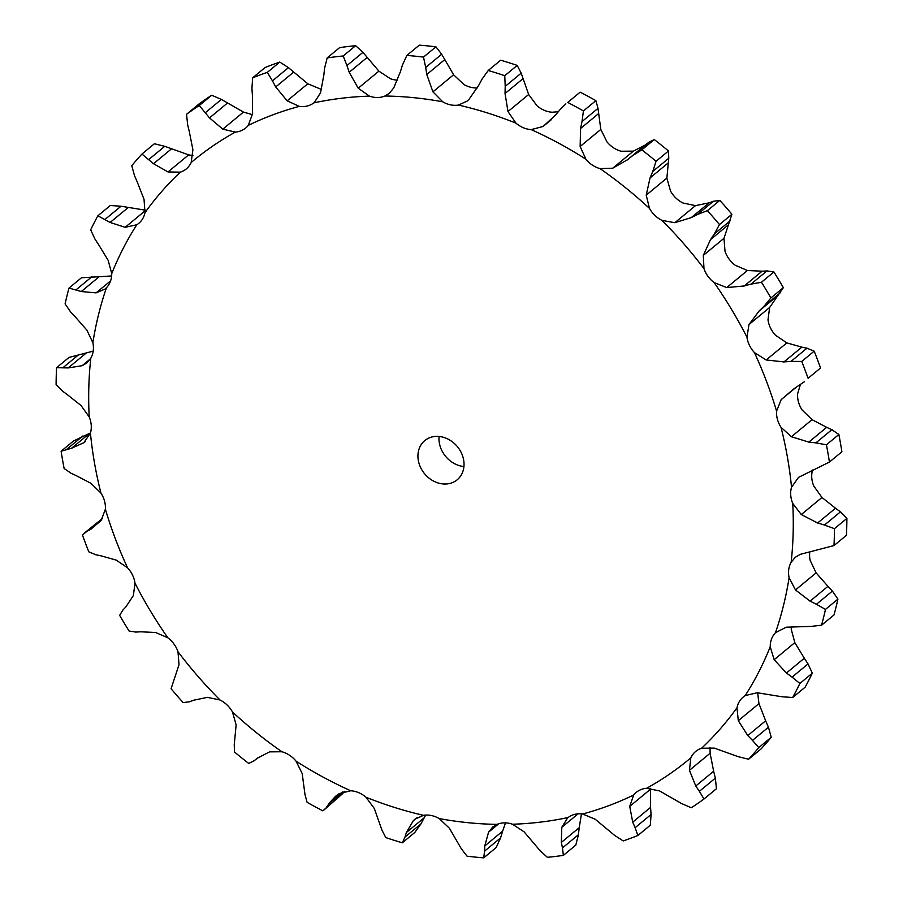<?xml version="1.0" encoding="UTF-8"?>
<svg xmlns="http://www.w3.org/2000/svg" width="903" height="903" viewBox="0 0 903 903"><rect width="100%" height="100%" fill="white"/><g stroke="black" fill="none" stroke-linecap="round" stroke-linejoin="round"><path stroke-width="1.35" d="M96 554.803L88.821 551.835A429.297 359.225 50.4 0 1 82.455 534.994L102.57 518.457M101.667 555.955L95.492 554.69M84.419 533.018L102.649 518.311M76.303 475.678L90.955 483.319L100.944 493.083A24.945 20.871 50.4 0 1 104.511 500.984A24.945 20.871 50.4 0 1 105.38 509.202L101.17 520.421L91.022 529.113L87.083 531.246M100.944 493.083A388.617 325.182 50.4 0 1 90.435 433.09A24.945 20.871 50.4 0 0 91.226 425.166A24.945 20.871 50.4 0 0 89.216 416.949A388.617 325.182 50.4 0 1 90.808 358.175A24.945 20.871 50.4 0 0 93.223 350.872A24.945 20.871 50.4 0 0 92.874 342.711A388.617 325.182 50.4 0 1 106.475 287.707A24.945 20.871 50.4 0 0 110.426 281.364A24.945 20.871 50.4 0 0 111.735 273.598A388.617 325.182 50.4 0 1 136.771 224.779A24.945 20.871 50.4 0 0 138.69 223.402A24.945 20.871 50.4 0 0 142.076 219.677A24.945 20.871 50.4 0 0 144.988 212.645A388.617 325.182 50.4 0 1 180.363 172.146A24.945 20.871 50.4 0 0 186.289 168.917A24.945 20.871 50.4 0 0 186.786 168.489A24.945 20.871 50.4 0 0 191.176 162.506A388.617 325.182 50.4 0 1 235.344 132.098A24.945 20.871 50.4 0 0 242.602 130.055A24.945 20.871 50.4 0 0 245.706 128.012A24.945 20.871 50.4 0 0 248.28 125.382A388.617 325.182 50.4 0 1 299.311 106.385A24.945 20.871 50.4 0 0 307.099 106.057A24.945 20.871 50.4 0 0 313.804 102.886A388.617 325.182 50.4 0 1 369.474 96.136A24.945 20.871 50.4 0 0 377.431 97.524A24.945 20.871 50.4 0 0 384.892 96.011A388.617 325.182 50.4 0 1 442.752 101.802A24.945 20.871 50.4 0 0 450.552 104.85A24.945 20.871 50.4 0 0 458.431 105.053A388.617 325.182 50.4 0 1 515.963 123.135A24.945 20.871 50.4 0 0 523.255 127.707A24.945 20.871 50.4 0 0 531.212 129.614A388.617 325.182 50.4 0 1 585.889 159.188A24.945 20.871 50.4 0 0 592.357 165.091A24.945 20.871 50.4 0 0 600.043 168.624A388.617 325.182 50.4 0 1 649.483 208.412A24.945 20.871 50.4 0 0 654.844 215.365A24.945 20.871 50.4 0 0 661.922 220.366A388.617 325.182 50.4 0 1 703.968 268.62A24.945 20.871 50.4 0 0 707.986 276.352A24.945 20.871 50.4 0 0 714.149 282.605A388.617 325.182 50.4 0 1 746.962 337.214A24.945 20.871 50.4 0 0 749.456 345.364A24.945 20.871 50.4 0 0 754.434 352.599A388.617 325.182 50.4 0 1 776.58 411.181A24.945 20.871 50.4 0 0 777.449 419.398A24.945 20.871 50.4 0 0 781.016 427.3A388.617 325.182 50.4 0 1 791.525 487.293A24.945 20.871 50.4 0 0 790.735 495.216A24.945 20.871 50.4 0 0 792.744 503.434A388.617 325.182 50.4 0 1 791.163 562.208A24.945 20.871 50.4 0 0 788.737 569.511A24.945 20.871 50.4 0 0 789.098 577.672A388.617 325.182 50.4 0 1 775.485 632.676A24.945 20.871 50.4 0 0 771.534 639.019A24.945 20.871 50.4 0 0 770.225 646.785A388.617 325.182 50.4 0 1 745.189 695.603A24.945 20.871 50.4 0 0 743.271 696.981A24.945 20.871 50.4 0 0 739.884 700.705A24.945 20.871 50.4 0 0 736.983 707.738A388.617 325.182 50.4 0 1 701.597 748.237A24.945 20.871 50.4 0 0 695.671 751.465A24.945 20.871 50.4 0 0 695.175 751.894A24.945 20.871 50.4 0 0 690.795 757.877A388.617 325.182 50.4 0 1 646.616 788.285A24.945 20.871 50.4 0 0 639.358 790.328A24.945 20.871 50.4 0 0 636.254 792.371A24.945 20.871 50.4 0 0 633.68 795.001A388.617 325.182 50.4 0 1 608.735 805.668A388.617 325.182 50.4 0 1 582.649 813.998A24.945 20.871 50.4 0 0 574.872 814.325A24.945 20.871 50.4 0 0 568.156 817.497A388.617 325.182 50.4 0 1 512.498 824.236A24.945 20.871 50.4 0 0 504.529 822.859A24.945 20.871 50.4 0 0 497.068 824.371A388.617 325.182 50.4 0 1 439.208 818.581A24.945 20.871 50.4 0 0 431.408 815.533A24.945 20.871 50.4 0 0 423.53 815.33A388.617 325.182 50.4 0 1 365.997 797.247A24.945 20.871 50.4 0 0 358.705 792.676A24.945 20.871 50.4 0 0 350.759 790.768A388.617 325.182 50.4 0 1 296.071 761.184A24.945 20.871 50.4 0 0 289.603 755.292A24.945 20.871 50.4 0 0 281.917 751.759A388.617 325.182 50.4 0 1 232.477 711.97A24.945 20.871 50.4 0 0 227.116 705.017A24.945 20.871 50.4 0 0 220.039 700.006A388.617 325.182 50.4 0 1 177.993 651.752A24.945 20.871 50.4 0 0 173.974 644.031A24.945 20.871 50.4 0 0 167.823 637.778A388.617 325.182 50.4 0 1 134.998 583.169A24.945 20.871 50.4 0 0 132.504 575.019A24.945 20.871 50.4 0 0 127.537 567.784L116.171 560.097L101.136 555.864M321.524 89.137A24.945 20.871 50.4 0 1 320.351 89.002L307.81 83.765L288.429 67.657L279.783 62.059L267.333 72.353L272.446 80.852L288.429 67.657M397.489 80.13A24.945 20.871 50.4 0 1 390.502 78.764L378.888 71.145L362.938 52.363L355.635 45.681L343.185 55.975L346.966 65.558L362.938 52.363M477.303 87.907A24.945 20.871 50.4 0 1 471.592 87.467A24.945 20.871 50.4 0 1 463.792 84.419L453.599 74.768L441.669 54.225L435.946 46.821L423.496 57.103L425.697 67.432L441.669 54.225M558.302 111.712L552.241 112.232A24.945 20.871 50.4 0 1 544.295 110.324A24.945 20.871 50.4 0 1 537.003 105.753L528.661 94.488L521.178 73.166L517.216 65.411L504.766 75.694L505.206 86.372L521.178 73.166M600.043 168.624L612.731 168.206L627.483 159.741L645.374 144.965L633.387 151.14L621.083 151.241A24.945 20.871 50.4 0 1 613.397 147.708A24.945 20.871 50.4 0 1 606.929 141.816L600.8 129.434L598 108.349L595.878 100.651L583.428 110.945L582.017 121.555L598 108.349M661.922 220.366L674.846 222.702L691.292 217.589L709.182 202.814L695.502 205.636L682.961 202.994A24.945 20.871 50.4 0 1 675.884 197.983A24.945 20.871 50.4 0 1 670.523 191.03L666.865 178.083L668.762 158.251L668.502 151.004L656.052 161.287L652.779 171.446L668.762 158.251M714.149 282.605L726.746 287.572L744.23 285.969L762.109 271.193L747.402 270.505L735.177 265.222A24.945 20.871 50.4 0 1 729.026 258.969A24.945 20.871 50.4 0 1 725.007 251.248L723.98 238.313L731.915 214.259L719.465 224.554L714.397 233.866L730.369 220.671M754.434 352.599L766.173 359.97L783.985 361.911L801.864 347.136L786.829 342.903L775.463 335.216A24.945 20.871 50.4 0 1 770.496 327.981A24.945 20.871 50.4 0 1 768.001 319.831L769.627 307.483L783.352 287.662L770.891 297.956L764.175 306.094L780.147 292.888M781.016 427.3L791.389 436.747L808.817 442.098L826.696 427.322L812.045 419.681L802.056 409.917A24.945 20.871 50.4 0 1 798.489 402.016A24.945 20.871 50.4 0 1 797.62 393.798L800.351 384.689M792.744 503.434L801.3 514.552L817.633 523.006L835.523 508.231L821.956 497.474L813.784 486.051A24.945 20.871 50.4 0 1 811.774 477.834A24.945 20.871 50.4 0 1 812.519 470.068M789.098 577.672L795.475 589.964L810.07 601.127L827.949 586.352L816.131 572.886L810.126 560.289A24.945 20.871 50.4 0 1 809.777 552.128A24.945 20.871 50.4 0 1 809.81 551.857M770.225 646.785L774.164 659.698L786.434 673.017L804.313 658.242L794.821 642.62L791.265 629.402A24.945 20.871 50.4 0 1 791.355 627.032M463.928 466.546A25.431 21.277 50.4 0 1 439.072 436.454M451.963 482.8A25.431 21.277 50.4 0 1 422.457 470.847A25.431 21.277 50.4 0 1 424.782 440.585A25.431 21.277 50.4 0 1 457.381 446.635A25.431 21.277 50.4 0 1 457.178 479.798A25.431 21.277 50.4 0 1 451.963 482.8M134.998 583.169L133.373 595.517L125.901 606.872M167.823 637.778L155.598 632.495L140.891 631.807M90.435 433.09L83.832 442.696L71.506 448.283L61.111 451.229L73.561 440.946L90.481 432.932M177.993 651.752L179.02 664.687L171.085 688.741A429.297 359.225 50.4 0 0 183.174 702.613L189.54 701.744M84.713 442.019L85.548 441.274M89.216 416.949L81.044 405.526L67.477 394.769M220.039 700.006L207.498 697.364L193.818 700.186M90.808 358.175L86.733 363.029L82.117 365.715L68.21 367.927L56.562 367.702L69.012 357.419L93.19 351.143M232.477 711.97L236.134 724.917L234.238 744.749L234.498 751.996A429.297 359.225 50.4 0 0 248.72 763.441L254.127 760.755M82.117 365.715L90.368 358.897M92.874 342.711L86.869 330.114L75.051 316.648M281.917 751.759L269.613 751.86L257.626 758.035M106.475 287.707L105.008 289.073L96.079 292.865L81.27 291.534L68.989 288.068L81.451 277.774L111.645 275.968M296.071 761.184L302.2 773.566L305 794.651L307.122 802.349A429.297 359.225 50.4 0 0 322.845 810.849L344.698 791.288M96.079 292.865L110.606 280.867M323.861 810.093L342.971 793.342M111.735 273.598L108.179 260.38L98.687 244.758M350.759 790.768L339.223 793.602L335.566 796.288L329.516 802.801L342.745 791.863M136.771 224.779L125.133 227.319L110.121 222.465L97.874 215.794L110.324 205.5L121.013 206.234L145.338 210.162M365.997 797.247L374.339 808.512L381.822 829.834L385.784 837.589A429.297 359.225 50.4 0 0 402.332 842.792L404.962 837.104L420.933 823.908L414.782 832.498L402.332 842.792M125.133 227.319L145.293 210.67M423.53 815.33L415.008 819.123L413.292 820.759L406.35 832.532L424.229 817.757L425.697 815.093M420.595 824.529L424.545 817.147M144.988 212.645L144.04 199.371L137.346 182.214M180.363 172.146L168.003 171.942L153.499 163.725L141.94 154.052L154.39 143.758L164.764 146.309L188.659 154.876L192.971 155.621M439.208 818.581L449.401 828.232L461.331 848.775L467.054 856.179A429.297 359.225 50.4 0 0 483.692 857.85L484.606 851.1L500.578 837.905L496.142 847.567L483.692 857.85M168.003 171.942L188.659 154.876M497.068 824.371L492.756 826.99L488.579 832.16L484.764 845.942L502.644 831.166L505.511 822.87M500.364 838.594L502.836 830.5M191.176 162.506L192.892 149.751L189.348 131.77M187.643 124.862L186.56 114.275L199.01 103.98A429.297 359.225 50.4 0 1 211.708 95.244L221.393 99.432L243.46 112.085L252.501 114.67M512.498 824.236L524.112 831.855L540.062 850.637L547.365 857.319A429.297 359.225 50.4 0 0 563.37 855.378L562.456 847.928L578.428 834.722L575.821 845.084L563.37 855.378M235.344 132.098L222.804 129.163L243.46 112.085M567.615 817.926L561.801 827.295L561.327 842.431L579.218 827.656L581.476 813.863M578.338 835.444L579.274 826.956M248.28 125.382L252.603 113.699L252.411 95.616M251.926 88.494L252.659 77.816L265.11 67.522A429.297 359.225 50.4 0 1 279.783 62.059M582.649 813.998L595.19 819.235L614.571 835.343L623.217 840.941A429.297 359.225 50.4 0 0 630.599 838.289A429.297 359.225 50.4 0 0 637.89 835.478L635.102 827.701L651.074 814.506L650.341 825.184L637.89 835.478M299.311 106.385L287.154 100.831L307.81 83.765M323.782 75.344L320.542 92.783L314.357 102.457M633.68 795.001L629.741 806.368L632.71 822.159L650.589 807.384L650.499 788.33M651.108 815.228L650.532 806.672M324.572 68.278L327.179 57.916L339.63 47.622A429.297 359.225 50.4 0 1 355.635 45.681M369.474 96.136L358.231 88.212L378.888 71.145M646.616 788.285L659.54 790.915L681.607 803.568L691.292 807.756A429.297 359.225 50.4 0 0 703.99 799.02L699.373 791.333L715.357 778.138L716.44 788.725L703.99 799.02M384.892 96.011L389.249 93.359L393.753 87.907L400.356 71.834M690.795 757.877L689.44 770.315L695.773 786.005L713.652 771.23L710.108 753.249L710.029 747.379M715.515 778.837L713.472 770.552M402.422 65.095L406.858 55.433L419.308 45.15A429.297 359.225 50.4 0 1 435.946 46.821M442.752 101.802L432.932 91.835L453.599 74.768M701.597 748.237L714.341 748.124L738.236 756.691L748.61 759.242A429.297 359.225 50.4 0 0 758.78 747.594L752.47 740.404L768.453 727.197L771.23 737.311A429.297 359.225 50.4 0 1 761.06 748.948L748.61 759.242M458.431 105.053L467.167 101.091L469.041 99.307L478.771 85.243M736.983 707.738L738.293 720.696L747.774 735.561L765.654 720.786L758.96 703.629L757.662 692.838M768.713 727.852L765.36 720.154M482.067 79.092L488.218 70.502L500.668 60.208A429.297 359.225 50.4 0 1 517.216 65.411M515.963 123.135L507.994 111.554L528.661 94.488M745.189 695.603L757.199 692.748L781.987 696.766L792.676 697.5A429.297 359.225 50.4 0 0 799.877 683.458L792.066 677.126L808.038 663.931L812.328 673.175A429.297 359.225 50.4 0 1 805.126 687.206L792.676 697.5M531.212 129.614L543.109 126.465L555.593 114.974M808.399 664.506L803.93 657.689M595.878 100.651A429.297 359.225 50.4 0 0 580.155 92.151L567.705 102.434A429.297 359.225 50.4 0 1 583.428 110.945M585.889 159.188L580.144 146.5L600.8 129.434M775.485 632.676L786.253 627.201L810.95 626.411L821.549 625.226A429.297 359.225 50.4 0 0 825.466 609.401L816.425 604.288L832.397 591.081L837.916 599.118A429.297 359.225 50.4 0 1 834.011 614.932L821.549 625.226M832.826 591.567L827.487 585.889M649.201 141.985L645.002 145.259M668.502 151.004A429.297 359.225 50.4 0 0 654.28 139.559L648.873 142.245L632.89 155.44L641.83 149.853A429.297 359.225 50.4 0 1 656.052 161.287M649.483 208.412L646.209 195.15L666.865 178.083M791.163 562.208L795.295 557.286L800.227 554.352L833.988 545.581A429.297 359.225 50.4 0 0 834.451 528.684L824.484 525.049L840.456 511.854L846.901 518.39A429.297 359.225 50.4 0 1 846.438 535.298L833.988 545.581M840.941 512.227L835.015 507.881M713.878 201.121L708.731 202.972M731.915 214.259A429.297 359.225 50.4 0 0 719.826 200.387L713.46 201.256L697.477 214.462L707.376 210.67A429.297 359.225 50.4 0 1 719.465 224.554M703.968 268.62L703.313 255.38L723.98 238.313M791.525 487.293L798.5 477.382L829.439 462.054A429.297 359.225 50.4 0 0 826.414 444.807L815.894 442.888L831.866 429.693L838.864 434.512A429.297 359.225 50.4 0 1 841.889 451.771L829.439 462.054M832.374 429.941L826.166 427.096M767.415 270.911L761.613 271.239M783.352 287.662A429.297 359.225 50.4 0 0 773.905 271.961L766.952 270.923L750.969 284.129L761.455 282.255A429.297 359.225 50.4 0 1 770.891 297.956M746.962 337.214L748.971 324.549L769.627 307.483M776.58 411.181L781.163 399.645L795.295 387.974M820.545 368.006L808.095 378.289A429.297 359.225 50.4 0 0 801.729 361.448L791.028 361.392L807 348.197L814.179 351.165A429.297 359.225 50.4 0 1 820.545 368.006L808.095 378.289M807.508 348.31L801.333 347.045M126.217 606.534L122.56 610.417M122.853 610.112L119.647 615.338A429.297 359.225 50.4 0 0 129.095 631.039L136.048 632.077M141.387 631.761L135.585 632.089M71.134 473.307L64.136 468.488A429.297 359.225 50.4 0 1 61.111 451.229M76.834 475.904L70.626 473.059M194.269 700.028L189.122 701.879M62.544 391.146L56.099 384.61A429.297 359.225 50.4 0 1 56.562 367.702M67.985 395.119L62.059 390.773M257.998 757.741L253.799 761.015M70.603 311.919L65.084 303.882A429.297 359.225 50.4 0 1 68.989 288.068M75.513 317.111L70.174 311.433M329.787 802.406L326.762 806.91M94.962 239.069L90.672 229.825A429.297 359.225 50.4 0 1 97.874 215.794M99.07 245.311L94.601 238.494M406.497 832.058L404.837 837.555M134.547 175.803L131.77 165.689A429.297 359.225 50.4 0 1 141.94 154.052M137.64 182.846L134.287 175.148M484.787 845.411L484.595 851.608M222.804 129.163L209.507 117.887L199.258 105.527A429.297 359.225 50.4 0 0 186.56 114.275M189.528 132.448L187.485 124.162M561.226 841.867L562.58 848.459M287.154 100.831L275.708 86.948L272.446 80.852M252.659 77.816A429.297 359.225 50.4 0 1 267.333 72.353M252.468 96.328L251.892 87.772M632.484 821.583L635.351 828.254M358.231 88.212L349.201 72.274L346.966 65.558M327.179 57.916A429.297 359.225 50.4 0 1 343.185 55.975M323.726 76.044L324.662 67.556M695.423 785.463L699.757 791.863M432.932 91.835L426.769 74.486L425.697 67.432M406.858 55.433A429.297 359.225 50.4 0 1 423.496 57.103M400.164 72.5L402.636 64.406M747.312 735.065L752.955 740.878M507.994 111.554L505.037 93.506L505.206 86.372M488.218 70.502A429.297 359.225 50.4 0 1 504.766 75.694M478.455 85.853L482.405 78.471M785.881 672.6L792.642 677.532M580.144 146.5L580.561 128.486L582.017 121.555M560.029 109.658L565.865 103.879M555.164 115.505L560.481 109.105M809.438 600.8L817.068 604.592M646.209 195.15L650.058 177.914L652.779 171.446M626.964 160.17L633.443 155M816.967 522.792L825.184 525.241M703.313 255.38L710.492 239.622L714.397 233.866M690.693 217.883L698.121 214.135M808.117 442.007L816.617 442.955M748.971 324.549L759.209 310.903L764.175 306.094M743.564 286.149L751.657 283.926M781.163 399.645L794.098 388.662L804.359 381.732M783.285 361.956L791.75 361.335M71.506 448.283L89.386 433.508M66.901 449.175L82.884 435.98M68.21 367.927L86.09 353.152M63.176 367.51L79.159 354.303M81.27 291.534L99.149 276.758M76.078 289.795L92.05 276.589M110.121 222.465L128 207.69M105.03 219.429L121.013 206.234M153.499 163.725L171.378 148.95M148.781 159.504L164.764 146.309M209.507 117.887L227.398 103.111M205.41 112.627L221.393 99.432M211.708 95.244L199.258 105.527M275.708 86.948L293.588 72.172M349.201 72.274L367.081 57.499M426.769 74.486L444.66 59.711M771.23 737.311L758.78 747.594M505.037 93.506L522.916 78.73M812.328 673.175L799.877 683.458M580.155 92.151L567.705 102.434M580.561 128.486L598.452 113.71M837.916 599.118L825.466 609.401M654.28 139.559L641.83 149.853M650.058 177.914L667.949 163.138M846.901 518.39L834.451 528.684M719.826 200.387L707.376 210.67M710.492 239.622L728.371 224.847M838.864 434.512L826.414 444.807M773.905 271.961L761.455 282.255M759.209 310.903L777.099 296.128M814.179 351.165L801.729 361.448M127.537 567.784A388.617 325.182 50.4 0 1 105.38 509.202M413.292 820.759L416.96 817.734M488.579 832.16L498.772 823.739M561.801 827.295L578.089 813.829M629.741 806.368L650.397 789.301M689.44 770.315L710.108 753.249M738.293 720.696L758.96 703.629M543.109 126.465L551.372 119.647M774.164 659.698L794.821 642.62M612.731 168.206L633.387 151.14M795.475 589.964L816.131 572.886M674.846 222.702L695.502 205.636M801.3 514.552L821.956 497.474M726.746 287.572L747.402 270.505M791.389 436.747L812.045 419.681M766.173 359.97L786.829 342.903"/></g></svg>
